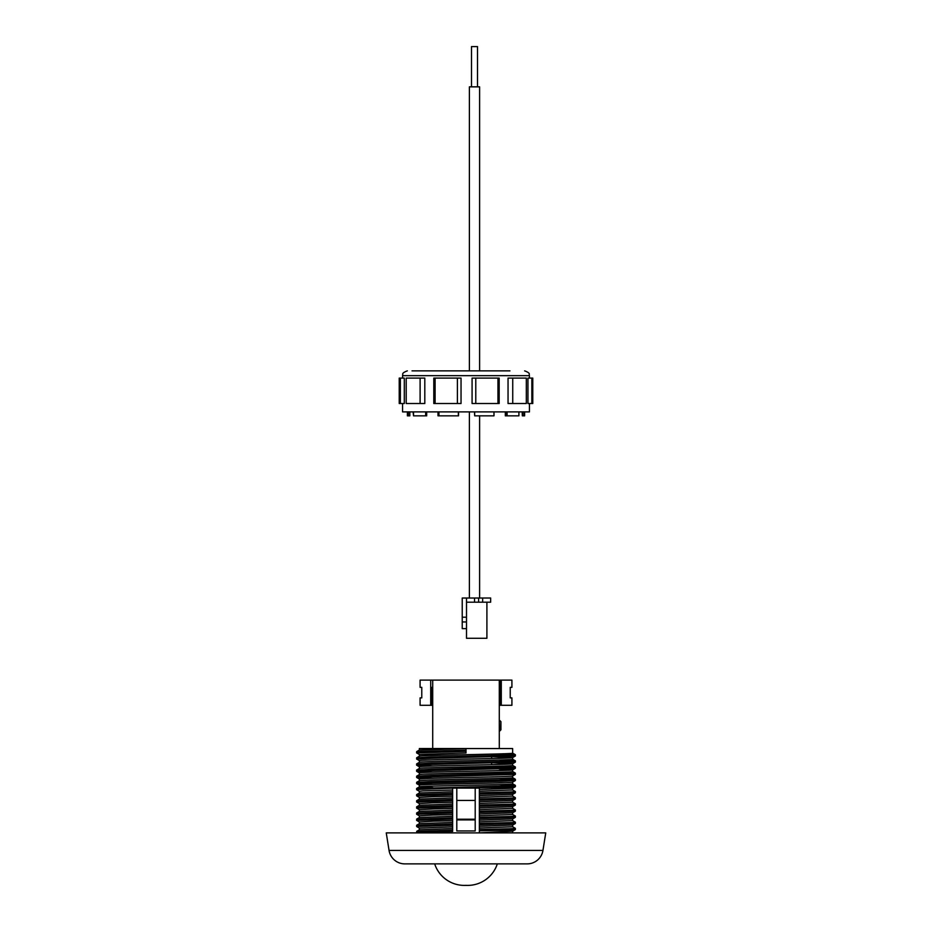 <?xml version="1.0" encoding="UTF-8"?>
<svg xmlns="http://www.w3.org/2000/svg" width="932" height="932" viewBox="0 0 932 932"><rect width="100%" height="100%" fill="white"/><g stroke="black" fill="none" stroke-linecap="round" stroke-linejoin="round"><path stroke-width="1.4" d="M432.704 697.882L431.842 697.882L431.842 705.291L420.087 705.291L420.087 697.882L421.777 697.882L420.087 697.882M420.087 687.338L421.777 687.338L420.087 687.338L420.087 680.115L511.913 680.115L511.913 687.338L510.223 687.338L511.913 687.338M432.704 687.338L431.842 687.338L431.842 705.291L432.704 705.291M421.777 697.882L421.777 687.338M510.223 697.882L511.913 697.882L510.223 697.882L510.223 687.338M499.296 705.291L511.913 705.291L511.913 697.882M500.158 705.291L500.158 680.115M500.158 697.882L499.296 697.882M499.296 687.338L500.158 687.338M499.645 720.366L500.927 721.648L500.927 729.826L499.645 731.107L499.296 720.366M528.083 863.859L526.137 863.882L528.083 863.859A15.972 15.972 0 0 0 542.948 850.427L545.744 832.893L386.256 832.893L389.052 850.427A15.972 15.972 0 0 0 404.826 863.882L526.137 863.882L404.826 863.882M497.315 863.882L434.685 863.882A31.152 31.152 0 0 0 466 885.353A31.152 31.152 0 0 0 497.315 863.882L434.685 863.882M419.353 748.547L466 748.547L419.353 750.085L419.353 748.547M416.627 752.916L466 751.378L466 752.951L419.353 754.489L419.353 756.202C416.476 755.2 515.524 754.174 512.647 753.149L512.647 748.547L466 748.547L466 750.12L416.662 751.623L416.627 752.916L419.388 754.512M491.618 756.586L512.612 757.588L515.338 756.015L431.097 758.275L416.627 759.044L419.388 760.652M419.353 762.353C416.476 761.327 515.524 760.302 512.647 759.289L512.647 757.553C515.524 758.578 416.476 759.592 419.353 760.617L419.353 762.329M491.618 762.726L512.612 763.716L515.338 762.143L431.097 764.415L416.627 765.184L432.798 765.988M512.647 763.681C515.524 764.706 416.476 765.731 419.353 766.756L419.353 768.469C416.476 767.467 515.524 766.442 512.647 765.417L512.647 763.681M512.647 769.82C515.524 770.846 416.476 771.871 419.353 772.884L419.353 774.609C416.476 773.595 515.524 772.57 512.647 771.556L512.647 769.832L499.203 769.063M512.647 775.96C515.524 776.973 416.476 777.999 419.353 779.024L419.353 780.736C416.476 779.735 515.524 778.709 512.647 777.684L512.647 775.972M512.647 782.088C515.524 783.113 416.476 784.138 419.353 785.152L419.353 786.888L432.798 787.645M512.647 782.099L512.647 783.824C515.524 784.837 416.476 785.862 419.353 786.888L416.627 788.46L426.413 789.089M432.798 769.25L460.012 769.902M479.351 789.474L512.647 788.227L512.647 789.952L479.351 791.21L479.351 788.099L452.649 788.099L452.649 790.033L422.907 790.907L419.353 791.291L419.353 793.004M479.351 832.893L512.647 831.158L512.612 832.859M479.351 826.276L512.647 825.03L512.647 826.766L479.351 828.012L479.351 791.21M512.647 818.913L512.647 820.626L479.351 821.884M479.351 814.009L512.647 812.762L512.647 814.486L479.351 815.745M479.351 807.881L512.647 806.623L512.647 808.359L479.351 809.605M512.647 800.506L512.647 802.219L479.351 803.477M479.351 795.613L512.647 794.355L512.647 796.091L479.351 797.338M512.647 800.495L479.351 801.741M512.647 818.89L479.351 820.148M452.649 822.443L452.649 823.993L416.662 825.239L419.388 823.655L452.649 822.443L452.649 820.708L433.019 821.197L419.353 821.966L419.353 823.678M452.649 816.304L452.649 817.865L416.662 819.1L419.388 817.527L452.649 816.304L452.649 814.58L433.019 815.057L419.353 815.826L419.353 817.539M452.649 810.176L452.649 811.725L416.662 812.972L419.388 811.388L452.649 810.176L452.649 808.44L433.019 808.929L419.353 809.698L419.353 811.411M452.649 804.036L452.649 805.597L416.662 806.832L419.388 805.26L452.649 804.036L452.649 802.301L433.019 802.79L419.353 803.559L419.353 805.271M452.649 797.909L452.649 799.458L416.662 800.693L419.388 799.12L452.649 797.909L452.649 796.173L433.019 796.662L419.353 797.419L419.353 799.143M452.649 790.033L452.649 791.769L419.388 792.992L416.627 794.6L416.627 795.846L419.388 797.454M512.612 789.928L515.373 791.524L511.61 791.909L479.351 792.794M515.373 791.524L515.338 792.817L479.351 794.052M512.612 796.056L515.373 797.664L511.61 798.048L479.351 798.934M515.373 797.664L515.338 798.945L479.351 800.192M512.612 802.196L515.373 803.792L511.61 804.176L479.351 805.062M515.373 803.792L515.338 805.085L479.351 806.32M512.612 808.324L515.373 809.931L511.61 810.316L479.351 811.201M515.373 809.931L515.338 811.213L479.351 812.459M512.612 814.463L515.373 816.059L511.61 816.444L479.351 817.329M515.373 816.059L515.338 817.352L479.351 818.587M512.612 820.591L515.373 822.199L511.61 822.583L479.351 823.469M515.373 822.199L515.338 823.492L479.351 824.727M512.612 826.731L515.373 828.327L511.61 828.711L479.351 829.597L479.351 828.012M515.373 828.327L515.338 829.62L500.903 830.354L479.351 830.855L479.351 829.597M452.649 791.769L452.649 794.588L416.627 795.846M452.649 793.33L416.662 794.565M452.649 797.116L452.649 795.858M452.649 799.458L452.649 800.716L416.627 801.986L419.388 803.594M416.662 800.693L416.627 801.986M452.649 805.597L452.649 806.856L416.627 808.126L419.388 809.722M416.662 806.832L416.627 808.126M452.649 809.384L452.649 808.137M452.649 811.725L452.649 812.984L416.627 814.253L419.388 815.861M416.662 812.972L416.627 814.253M452.649 817.865L452.649 819.123L416.627 820.393L419.388 821.989M416.662 819.1L416.627 820.393M452.649 821.663L452.649 820.405M452.649 823.993L452.649 825.251L416.627 826.521L419.388 828.129M416.662 825.239L416.627 826.521M452.649 827.791L452.649 826.533M452.649 830.132L416.662 831.367L419.388 829.795L452.649 828.571L452.649 831.391C425.074 831.903 413.563 832.404 418.118 832.893M416.662 831.367L417.012 832.893M452.649 796.173L452.649 794.274M452.649 814.58L452.649 812.681M452.649 820.708L452.649 818.809M479.351 832.416L479.351 830.855M452.649 800.716L452.649 802.301M452.649 806.856L452.649 808.44M452.649 825.251L452.649 826.847L419.353 828.094L419.353 829.806M452.649 788.146L420.39 789.334L416.627 789.719L419.388 791.326M432.704 680.115L432.704 748.547M499.296 748.547L499.296 680.115M452.649 828.571L452.649 826.847M452.649 790.988L452.649 789.73M491.618 754.978L515.338 756.015M505.587 761.491L515.338 762.143M512.612 765.382L515.373 766.989L515.338 768.283L420.39 770.927L416.662 771.347L432.798 772.127M512.612 771.521L515.373 773.129L515.338 774.41L420.39 777.067L416.662 777.486L432.798 778.267M505.587 779.886L515.338 780.55L500.903 781.284L420.39 783.206L416.662 783.614L432.798 784.394M505.587 786.026L515.338 786.678L500.903 787.412L456.797 788.099L456.797 800.437L475.203 800.437L475.203 788.099M466 751.378L466 750.12M499.203 753.906L515.338 754.687L511.61 755.106L431.097 757.017L416.662 757.763L416.627 759.044M499.203 760.046L515.338 760.827L511.61 761.234L431.097 763.157L416.662 763.891L426.413 764.555M515.373 766.989L431.097 769.296L416.662 770.03L426.413 770.682M515.373 773.129L431.097 775.424L416.662 776.158L416.627 777.451M499.203 778.453L515.338 779.234L511.61 779.641L431.097 781.564L416.662 782.298L416.627 783.579M499.203 784.581L515.338 785.361L511.61 785.781L416.662 788.425M491.618 787.645L491.618 786.387M491.618 764.648L491.618 763.11M491.618 758.52L491.618 756.982M456.797 800.437L456.797 830.948L475.203 830.948L475.203 800.437M518.914 411.886L518.914 415.847L507.101 415.847L507.101 411.886M412.037 370.866L509.932 370.866M527.943 403.521L527.943 378.089L531.846 378.089L531.846 403.521L527.943 403.521M529.446 403.521L529.446 411.886L402.554 411.886L402.554 403.521M508.045 403.521L508.045 378.089L512.74 378.089L512.74 403.521L508.045 403.521M472.081 403.521L472.081 378.089L475.786 378.089L475.786 403.521L472.081 403.521M497.956 403.521L497.956 378.089L499.168 378.089L499.168 403.521L475.786 403.521M433.799 403.521L433.799 378.089L435.093 378.089L435.093 403.521L433.799 403.521M457.391 403.521L457.391 378.089L461.037 378.089L461.037 403.521L435.093 403.521M424.806 378.089L424.806 403.521L406.201 403.521L406.201 378.089L424.806 378.089M404.302 378.089L404.302 403.521L399.222 403.521L399.222 378.089L404.302 378.089M512.74 378.089L526.312 378.089L526.312 403.521L512.74 403.521M531.846 378.089L532.778 378.089L532.778 403.521L531.846 403.521M400.364 403.521L400.364 378.089M420.111 403.521L420.111 378.089M457.391 378.089L435.093 378.089M497.956 378.089L475.786 378.089M507.101 415.847L506.041 415.847L506.041 411.886M493.983 411.886L493.983 415.847L474.679 415.847L474.679 411.886M474.679 415.847L474.458 411.886M458.556 411.886L458.556 415.847L438.937 415.847L438.937 411.886M458.358 415.847L458.358 411.886M426.681 411.886L426.681 415.847L413.54 415.847L413.54 411.886M425.656 415.847L425.656 411.886M409.835 411.886L409.835 415.847L407.377 415.847L407.377 411.886M408.356 415.847L408.356 411.886M413.54 415.847L413.086 411.886M438.937 415.847L438.017 415.847L438.017 411.886M438.739 415.847L438.739 411.886M506.041 415.847L505.319 415.847L505.319 411.886M524.623 411.886L524.623 415.847L523.819 415.847L523.819 411.886M523.819 415.847L522.339 415.847L522.339 411.886M522.339 415.847L522.165 411.886M466.513 628.634L462.225 628.634L462.225 598.029L490.663 598.029L490.663 602.188L474.528 602.188L474.528 598.029M466.513 598.029L466.513 602.188L474.528 602.188M486.9 602.188L486.9 638.292L466.513 638.292L466.513 602.188M482.648 602.188L482.648 598.029M462.225 621.959L466.513 621.959M462.225 617.205L466.513 617.205M478.594 602.188L478.594 598.029M471.499 86.851L471.499 46.6L477.499 46.6L477.499 86.851M479.607 370.866L479.607 86.851L469.39 86.851L469.39 370.866M430.712 705.291L430.712 680.115M501.288 705.291L501.288 680.115M542.948 850.427L389.052 850.427M456.797 819.904L475.203 819.904M456.797 819.228L475.203 819.228M529.446 378.089L529.446 375.654L402.554 375.654C403.498 374.384 400.574 373.382 407.342 370.866M464.311 885.4L467.689 885.4L464.311 885.4M515.338 792.817L512.612 794.39M515.338 798.945L512.612 800.53M515.338 805.085L512.612 806.658M515.338 811.213L512.612 812.797M515.338 817.352L512.612 818.925M515.338 823.492L512.612 825.065M515.338 829.62L512.612 831.193M416.627 789.719L416.627 788.46M515.373 755.98L515.373 754.722M515.373 762.12L515.373 760.862M416.627 765.184L416.627 763.925M416.627 771.312L416.627 770.053M515.373 780.515L515.373 779.257M515.373 786.655L515.373 785.396M416.662 751.623L419.388 750.05M515.338 754.687L512.612 753.114M416.662 757.763L419.388 756.19M515.338 760.827L512.612 759.254M416.662 763.891L419.388 762.318M416.662 770.03L419.388 768.457M416.662 776.158L419.388 774.585M515.338 779.234L512.612 777.649M416.662 782.298L419.388 780.725M515.338 785.361L512.612 783.789M512.612 788.251L515.338 786.678M419.388 785.187L416.662 783.614M512.612 782.123L515.338 780.55M419.388 779.059L416.662 777.486M512.612 775.983L515.338 774.41M419.388 772.919L416.662 771.347M512.612 769.855L515.338 768.283M419.388 766.791L416.662 765.207M456.797 830.948L475.203 830.948M529.446 375.654C528.444 374.326 531.508 373.441 524.658 370.866M402.554 378.089L402.554 375.654M469.39 598.029L469.39 411.886M479.607 598.029L479.607 415.847"/></g></svg>
